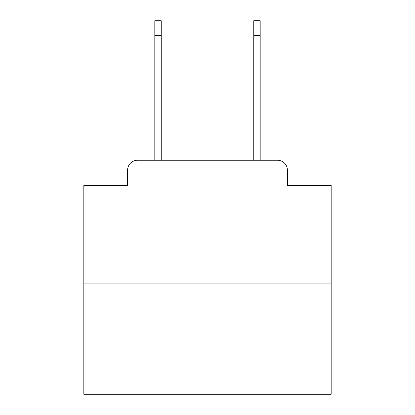 <?xml version="1.0" encoding="UTF-8"?>
<svg xmlns="http://www.w3.org/2000/svg" width="415" height="415" viewBox="0 0 415 415"><rect width="100%" height="100%" fill="white"/><g stroke="black" fill="none" stroke-linecap="round" stroke-linejoin="round"><path stroke-width="0.62" d="M127.607 170.15L127.607 185.484L127.607 170.15A9.893 9.893 0 0 1 137.5 160.257L154.816 160.257L154.816 20.75L161.243 20.75L161.243 160.257L168.915 160.257M331.175 283.933L83.825 283.933L83.825 394.25L331.175 394.25L331.175 185.484L287.393 185.484L287.393 170.15A9.893 9.893 0 0 0 277.5 160.257L137.5 160.257M83.825 283.933L83.825 185.484L127.607 185.484M246.085 160.257L253.757 160.257L253.757 20.75L260.184 20.75L260.184 35.591L253.757 35.591M260.184 35.591L260.184 160.257L277.5 160.257M287.393 185.484L287.393 170.15M154.816 35.591L161.243 35.591"/></g></svg>
